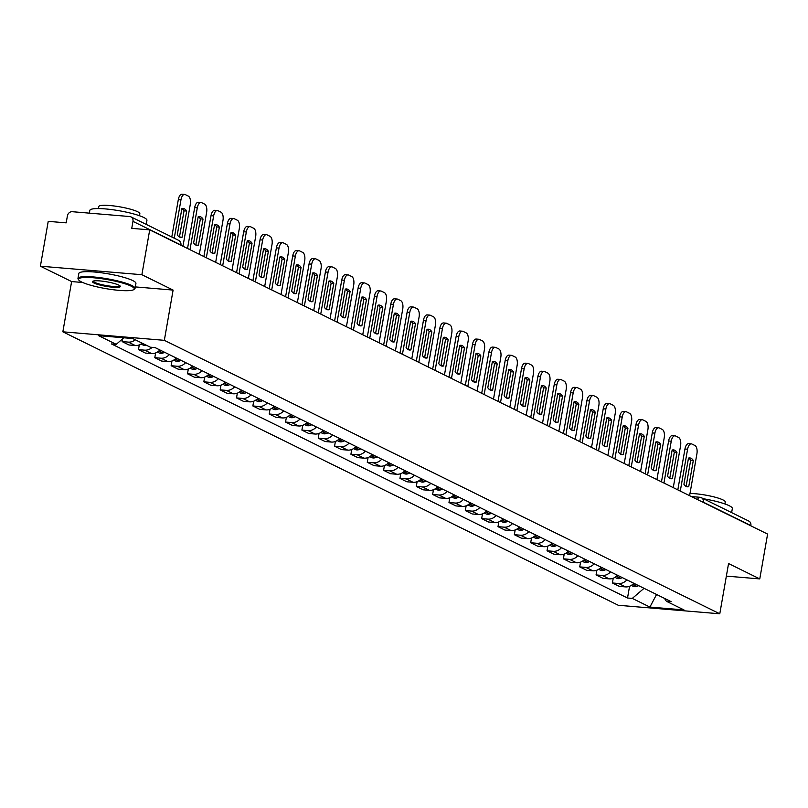 <?xml version="1.0" encoding="UTF-8"?>
<svg xmlns="http://www.w3.org/2000/svg" width="808" height="808" viewBox="0 0 808 808"><rect width="100%" height="100%" fill="white"/><g stroke="black" fill="none" stroke-linecap="round" stroke-linejoin="round"><path stroke-width="1.21" d="M141.885 274.71L40.4 266.196L71.619 281.568L62.852 331.815L618.292 605.273L719.787 613.797L164.337 340.33L173.104 290.082L141.885 274.71L149.712 229.866L767.6 534.078L759.773 578.912L728.553 563.55L719.787 613.797M40.4 266.196L48.227 221.352L66.185 222.857L67.407 215.877A4.636 4 -63.8 0 1 72.255 211.706L129.694 216.534A4.636 4 -63.8 0 1 130.957 216.877L178.417 240.239A4.636 4 116.2 0 1 180.426 244.743L132.966 221.382A4.636 4 -63.8 0 0 130.957 216.877M691.395 496.556L699.728 497.263A4.636 2.212 94.8 0 1 700.122 497.375A4.636 4 116.2 0 1 701.384 497.718L748.844 521.089A4.636 4 116.2 0 1 750.854 525.584L703.394 502.223A4.636 0.747 -170.1 0 0 701.687 501.627M726.362 576.114L759.773 578.912M132.966 221.382L131.754 228.361L149.712 229.866M135.269 339.774A10.666 9.211 116.2 0 1 128.31 342.107L122.119 341.592L129.028 344.996L135.219 345.511A10.666 9.211 -63.8 0 0 142.178 343.178M122.594 338.875L122.119 341.592M152.146 347.349A10.666 9.211 116.2 0 1 144.652 350.157L138.461 349.642L145.369 353.046L151.561 353.561A10.666 9.211 -63.8 0 0 159.853 349.935M139.289 344.895L138.461 349.642M169.286 354.571A10.666 9.211 116.2 0 1 160.994 358.207L154.803 357.681L161.721 361.085L167.912 361.61A10.666 9.211 -63.8 0 0 176.194 357.984M155.631 352.945L154.803 357.681M185.628 362.62A10.666 9.211 116.2 0 1 177.336 366.246L171.144 365.731L178.063 369.135L184.254 369.65A10.666 9.211 -63.8 0 0 192.536 366.024M171.973 360.984L171.144 365.731M201.97 370.67A10.666 9.211 116.2 0 1 193.678 374.296L187.486 373.781L194.405 377.185L200.596 377.7A10.666 9.211 -63.8 0 0 208.888 374.074M188.314 369.034L187.486 373.781M218.311 378.71A10.666 9.211 116.2 0 1 210.019 382.346L203.828 381.82L210.747 385.224L216.938 385.749A10.666 9.211 -63.8 0 0 225.23 382.113M204.656 377.084L203.828 381.82M234.653 386.759A10.666 9.211 116.2 0 1 226.361 390.385L220.17 389.87L227.088 393.274L233.28 393.789A10.666 9.211 -63.8 0 0 241.572 390.163M220.998 385.123L220.17 389.87M250.995 394.809A10.666 9.211 116.2 0 1 242.703 398.435L236.512 397.91L243.43 401.324L249.621 401.839A10.666 9.211 -63.8 0 0 257.914 398.213M237.34 393.173L236.512 397.91M267.337 402.849A10.666 9.211 116.2 0 1 259.055 406.485L252.864 405.959L259.772 409.363L265.963 409.888A10.666 9.211 -63.8 0 0 274.255 406.252M253.692 401.223L252.864 405.959M283.679 410.898A10.666 9.211 116.2 0 1 275.397 414.524L269.205 414.009L276.114 417.413L282.305 417.928A10.666 9.211 -63.8 0 0 290.597 414.302M270.034 409.262L269.205 414.009M300.031 418.948A10.666 9.211 116.2 0 1 291.739 422.574L285.547 422.049L292.456 425.452L298.647 425.978A10.666 9.211 -63.8 0 0 306.939 422.352M286.375 417.312L285.547 422.049M316.372 426.988A10.666 9.211 116.2 0 1 308.08 430.624L301.889 430.098L308.797 433.502L314.989 434.027A10.666 9.211 -63.8 0 0 323.281 430.391M302.717 425.351L301.889 430.098M332.714 435.037A10.666 9.211 116.2 0 1 324.422 438.663L318.231 438.148L325.149 441.552L331.341 442.067A10.666 9.211 -63.8 0 0 339.623 438.441M319.059 433.401L318.231 438.148M349.056 443.087A10.666 9.211 116.2 0 1 340.764 446.713L334.573 446.188L341.491 449.591L347.682 450.117A10.666 9.211 -63.8 0 0 355.964 446.491M335.401 441.451L334.573 446.188M365.398 451.127A10.666 9.211 116.2 0 1 357.106 454.752L350.914 454.237L357.833 457.641L364.024 458.156A10.666 9.211 -63.8 0 0 372.316 454.53M351.743 449.49L350.914 454.237M381.74 459.176A10.666 9.211 116.2 0 1 373.447 462.802L367.256 462.287L374.175 465.691L380.366 466.206A10.666 9.211 -63.8 0 0 388.658 462.58M368.084 457.54L367.256 462.287M398.081 467.226A10.666 9.211 116.2 0 1 389.789 470.852L383.598 470.327L390.517 473.73L396.708 474.256A10.666 9.211 -63.8 0 0 405 470.63M384.426 465.59L383.598 470.327M414.423 475.266A10.666 9.211 116.2 0 1 406.131 478.892L399.95 478.376L406.858 481.78L413.05 482.295A10.666 9.211 -63.8 0 0 421.342 478.669M400.768 473.629L399.95 478.376M430.765 483.315A10.666 9.211 116.2 0 1 422.483 486.941L416.292 486.426L423.2 489.83L429.391 490.345A10.666 9.211 -63.8 0 0 437.684 486.719M417.12 481.679L416.292 486.426M447.107 491.355A10.666 9.211 116.2 0 1 438.825 494.991L432.634 494.466L439.542 497.869L445.733 498.395A10.666 9.211 -63.8 0 0 454.025 494.769M433.462 489.729L432.634 494.466M463.459 499.405A10.666 9.211 116.2 0 1 455.167 503.031L448.975 502.515L455.884 505.919L462.075 506.434A10.666 9.211 -63.8 0 0 470.367 502.808M449.804 497.768L448.975 502.515M479.8 507.454A10.666 9.211 116.2 0 1 471.508 511.08L465.317 510.565L472.236 513.969L478.417 514.484A10.666 9.211 -63.8 0 0 486.709 510.858M466.145 505.818L465.317 510.565M496.142 515.494A10.666 9.211 116.2 0 1 487.85 519.13L481.659 518.605L488.577 522.008L494.769 522.534A10.666 9.211 -63.8 0 0 503.051 518.898M482.487 513.868L481.659 518.605M512.484 523.544A10.666 9.211 116.2 0 1 504.192 527.17L498.001 526.654L504.919 530.058L511.111 530.573A10.666 9.211 -63.8 0 0 519.393 526.947M498.829 521.907L498.001 526.654M528.826 531.593A10.666 9.211 116.2 0 1 520.534 535.219L514.342 534.694L521.261 538.108L527.452 538.623A10.666 9.211 -63.8 0 0 535.744 534.997M515.171 529.957L514.342 534.694M545.168 539.633A10.666 9.211 116.2 0 1 536.876 543.269L530.684 542.744L537.603 546.147L543.794 546.673A10.666 9.211 -63.8 0 0 552.086 543.037M531.513 538.007L530.684 542.744M561.51 547.683A10.666 9.211 116.2 0 1 553.217 551.308L547.026 550.793L553.945 554.197L560.136 554.712A10.666 9.211 -63.8 0 0 568.428 551.086M547.854 546.046L547.026 550.793M577.851 555.732A10.666 9.211 116.2 0 1 569.569 559.358L563.378 558.833L570.286 562.237L576.478 562.762A10.666 9.211 -63.8 0 0 584.77 559.136M564.206 554.096L563.378 558.833M594.193 563.772A10.666 9.211 116.2 0 1 585.911 567.408L579.72 566.883L586.628 570.286L592.82 570.812A10.666 9.211 -63.8 0 0 601.112 567.176M580.548 562.136L579.72 566.883M610.545 571.822A10.666 9.211 116.2 0 1 602.253 575.447L596.062 574.932L602.97 578.336L609.161 578.851A10.666 9.211 -63.8 0 0 617.453 575.225M596.89 570.185L596.062 574.932M626.887 579.871A10.666 9.211 116.2 0 1 618.595 583.497L612.403 582.972L619.312 586.376L625.503 586.901A10.666 9.211 -63.8 0 0 633.795 583.275M613.232 578.235L612.403 582.972M123.856 337.784L116.241 344.339L98.637 335.674L132.744 338.532L150.338 347.198L155.106 347.602L671.165 601.667L666.398 601.273L683.992 609.939L649.895 607.071L632.3 598.405L644.037 588.315M116.241 344.339L111.474 343.935L627.523 598.011L632.3 598.405M62.852 331.815L164.337 340.33M71.619 281.568L82.699 282.497M135.32 286.911L173.104 290.082M629.573 586.275L627.523 598.011M664.428 598.354L666.398 601.273M656.561 594.476L649.895 607.071M182.982 246.248L190.284 204.404A6.949 3.323 94.8 0 0 188.325 196.091L185.284 194.597A6.949 3.323 -85.2 0 0 184.678 194.425A6.949 3.323 -85.2 0 0 180.962 199.808L174.255 238.198M186.678 211.05A14.372 6.858 94.8 0 0 183.204 208.514A14.372 6.858 94.8 0 0 181.861 208.676L177.285 234.845A14.372 6.858 -85.2 0 0 180.76 237.38A14.372 6.858 -85.2 0 0 182.113 237.219L186.678 211.05L184.042 210.827L179.467 236.996L182.113 237.219M184.678 194.425L182.042 194.203A6.949 3.323 -85.2 0 0 178.316 199.586L171.791 236.986M184.042 210.827A14.372 6.858 94.8 0 0 181.861 208.676M141.026 344.016L142.763 344.875A5.848 5.06 -63.8 0 0 146.137 345.127M199.323 254.298L206.626 212.443A6.949 3.323 94.8 0 0 204.666 204.141L201.626 202.646A6.949 3.323 -85.2 0 0 201.03 202.475A6.949 3.323 -85.2 0 0 197.303 207.858L190.001 249.702M203.02 219.089A14.372 6.858 94.8 0 0 199.546 216.564A14.372 6.858 94.8 0 0 198.202 216.726L193.637 242.895A14.372 6.858 -85.2 0 0 197.102 245.43A14.372 6.858 -85.2 0 0 198.455 245.268L203.02 219.089L200.384 218.877L195.809 245.046L198.455 245.268M201.03 202.475L198.384 202.252A6.949 3.323 -85.2 0 0 194.667 207.636L187.537 248.49M200.384 218.877A14.372 6.858 94.8 0 0 198.202 216.716M158.348 351.369A5.848 5.06 -63.8 0 0 158.822 351.238L159.115 351.137A17.614 15.221 -63.8 0 0 160.883 350.44M157.368 352.066L159.105 352.914A5.848 5.06 -63.8 0 0 162.65 353.116L162.943 353.025A17.614 15.221 -63.8 0 0 164.711 352.328M215.665 262.337L222.968 220.493A6.949 3.323 94.8 0 0 221.008 212.181L217.968 210.686A6.949 3.323 -85.2 0 0 217.372 210.524A6.949 3.323 -85.2 0 0 213.645 215.898L206.343 257.752M219.362 227.139A14.372 6.858 94.8 0 0 215.887 224.604A14.372 6.858 94.8 0 0 214.544 224.765L209.979 250.934A14.372 6.858 -85.2 0 0 213.443 253.47A14.372 6.858 -85.2 0 0 214.797 253.308L219.362 227.139L216.726 226.917L212.161 253.086A14.372 6.858 -85.2 0 1 212.151 253.096L214.797 253.308M217.372 210.524L214.726 210.302A6.949 3.323 -85.2 0 0 211.009 215.686L203.879 256.54M216.726 226.917A14.372 6.858 94.8 0 0 214.544 224.765M174.69 359.419A5.848 5.06 -63.8 0 0 175.164 359.277L175.457 359.186A17.614 15.221 -63.8 0 0 177.235 358.489M173.71 360.105L175.447 360.964A5.848 5.06 -63.8 0 0 178.992 361.166L179.285 361.065A17.614 15.221 -63.8 0 0 181.053 360.368M232.007 270.387L239.309 228.543A6.949 3.323 94.8 0 0 237.35 220.231L234.31 218.736A6.949 3.323 -85.2 0 0 233.714 218.564A6.949 3.323 -85.2 0 0 229.987 223.947L222.685 265.792M235.704 235.189A14.372 6.858 94.8 0 0 232.229 232.654A14.372 6.858 94.8 0 0 230.886 232.815L226.321 258.984A14.372 6.858 -85.2 0 0 229.795 261.519A14.372 6.858 -85.2 0 0 231.138 261.358L235.704 235.189L233.068 234.966L228.502 261.136A14.372 6.858 -85.2 0 1 228.492 261.136L231.138 261.358M233.714 218.564L231.078 218.342A6.949 3.323 -85.2 0 0 227.351 223.725L220.22 264.58M233.068 234.966A14.372 6.858 94.8 0 0 230.896 232.815M191.031 367.458A5.848 5.06 -63.8 0 0 191.506 367.327L191.799 367.236A17.614 15.221 -63.8 0 0 193.577 366.539M190.052 368.155L191.799 369.014A5.848 5.06 -63.8 0 0 195.334 369.216L195.627 369.115A17.614 15.221 -63.8 0 0 197.394 368.418M248.349 278.437L255.651 236.582A6.949 3.323 94.8 0 0 253.692 228.28L250.652 226.785A6.949 3.323 -85.2 0 0 250.056 226.614A6.949 3.323 -85.2 0 0 246.329 231.997L239.027 273.841M252.046 243.228A14.372 6.858 94.8 0 0 248.581 240.703A14.372 6.858 94.8 0 0 247.228 240.865L242.663 267.034A14.372 6.858 -85.2 0 0 246.137 269.569A14.372 6.858 -85.2 0 0 247.48 269.407L252.046 243.228L249.409 243.006L244.844 269.185A14.372 6.858 -85.2 0 1 244.834 269.185L247.48 269.407M250.056 226.614L247.42 226.392A6.949 3.323 -85.2 0 0 243.693 231.775L236.562 272.629M249.409 243.006A14.372 6.858 94.8 0 0 247.238 240.855M207.373 375.508A5.848 5.06 -63.8 0 0 207.848 375.377L208.141 375.276A17.614 15.221 -63.8 0 0 209.918 374.579M206.393 376.195L208.141 377.053A5.848 5.06 -63.8 0 0 211.676 377.255L211.969 377.164A17.614 15.221 -63.8 0 0 213.736 376.467M264.691 286.476L271.993 244.632A6.949 3.323 94.8 0 0 270.034 236.32L266.994 234.825A6.949 3.323 -85.2 0 0 266.398 234.663A6.949 3.323 -85.2 0 0 262.671 240.037L255.368 281.891M268.387 251.278A14.372 6.858 94.8 0 0 264.923 248.743A14.372 6.858 94.8 0 0 263.57 248.904L259.004 275.074A14.372 6.858 -85.2 0 0 262.479 277.609A14.372 6.858 -85.2 0 0 263.822 277.447L268.387 251.278L265.751 251.056L261.186 277.225A14.372 6.858 -85.2 0 1 261.176 277.235L263.822 277.447M266.398 234.663L263.761 234.441A6.949 3.323 -85.2 0 0 260.035 239.814L252.904 280.679M265.751 251.056A14.372 6.858 94.8 0 0 263.58 248.904M81.638 282.002A28.28 4.575 -170.1 0 0 110.343 289.345A28.28 4.575 -170.1 0 0 133.754 289.618A28.28 4.575 -170.1 0 0 131.159 286.153A28.28 4.575 -170.1 0 0 97.99 278.225A28.28 4.575 -170.1 0 0 78.79 280.022A28.28 4.575 -170.1 0 0 81.638 282.002M78.79 280.022L78.235 279.245A28.977 4.686 9.9 0 1 77.972 278.427A28.977 4.686 9.9 0 1 100.172 277.689A28.977 4.686 9.9 0 1 131.886 285.537A28.977 4.686 9.9 0 1 135.057 288.385A28.977 4.686 9.9 0 1 134.542 289.072L133.754 289.618M94.021 283.042A14.14 2.283 9.9 0 1 92.728 281.315A14.14 2.283 9.9 0 1 104.434 281.447A14.14 2.283 9.9 0 1 118.786 285.123A14.14 2.283 9.9 0 1 120.2 286.113A14.14 2.283 9.9 0 1 110.605 287.002A14.14 2.283 9.9 0 1 94.021 283.042M93.284 281.073A13.443 2.171 -170.1 0 0 93.273 281.093A13.443 2.171 -170.1 0 0 94.748 282.416A13.443 2.171 -170.1 0 0 109.464 286.052A13.443 2.171 -170.1 0 0 119.756 285.719A13.443 2.171 -170.1 0 0 119.766 285.689M89.365 213.15L89.85 210.373A28.977 4.686 9.9 0 1 112.049 209.646A28.977 4.686 9.9 0 1 143.763 217.483A28.977 4.686 9.9 0 1 146.935 220.332L146.228 224.392M98.404 208.565L98.748 206.585A20.857 3.373 9.9 0 1 114.726 206.06A20.857 3.373 9.9 0 1 137.562 211.706A20.857 3.373 9.9 0 1 139.845 213.756L139.501 215.736M77.972 278.427L78.841 273.468A28.977 4.686 9.9 0 1 101.04 272.73A28.977 4.686 9.9 0 1 132.754 280.578A28.977 4.686 9.9 0 1 135.926 283.426L135.057 288.385M703.526 498.768A28.977 4.686 9.9 0 1 729.18 505.697A28.977 4.686 9.9 0 1 732.341 508.555L731.634 512.615M689.992 493.496A20.857 3.373 9.9 0 1 722.978 499.92A20.857 3.373 9.9 0 1 725.261 501.98L724.907 503.96M223.715 383.548A5.848 5.06 -63.8 0 0 224.19 383.416L224.483 383.325A17.614 15.221 -63.8 0 0 226.26 382.628M222.745 384.244L224.483 385.103A5.848 5.06 -63.8 0 0 228.018 385.305L228.311 385.204A17.614 15.221 -63.8 0 0 230.078 384.507M281.033 294.526L288.345 252.682A6.949 3.323 94.8 0 0 286.375 244.369L283.335 242.875A6.949 3.323 -85.2 0 0 282.739 242.703A6.949 3.323 -85.2 0 0 279.012 248.086L271.71 289.931M284.729 259.328A14.372 6.858 94.8 0 0 281.265 256.793A14.372 6.858 94.8 0 0 279.911 256.954L275.346 283.123A14.372 6.858 -85.2 0 0 278.821 285.658A14.372 6.858 -85.2 0 0 280.164 285.497L284.729 259.328L282.093 259.105L277.528 285.274A14.372 6.858 -85.2 0 1 277.518 285.274M282.739 242.703L280.103 242.481A6.949 3.323 -85.2 0 0 276.376 247.864L269.246 288.719M282.093 259.105A14.372 6.858 94.8 0 0 279.921 256.954M277.528 285.274L280.164 285.497M240.067 391.597A5.848 5.06 -63.8 0 0 240.542 391.466L240.824 391.375A17.614 15.221 -63.8 0 0 242.602 390.668M239.087 392.294L240.824 393.153A5.848 5.06 -63.8 0 0 244.359 393.344L244.652 393.254A17.614 15.221 -63.8 0 0 246.43 392.557M297.374 302.576L304.687 260.721A6.949 3.323 94.8 0 0 302.717 252.419L299.677 250.924A6.949 3.323 -85.2 0 0 299.081 250.753A6.949 3.323 -85.2 0 0 295.354 256.136L288.052 297.98M301.081 267.367A14.372 6.858 94.8 0 0 297.607 264.842A14.372 6.858 94.8 0 0 296.253 264.994L291.688 291.173A14.372 6.858 -85.2 0 0 295.162 293.708A14.372 6.858 -85.2 0 0 296.506 293.546L301.081 267.367L298.435 267.145L293.87 293.324L296.506 293.546M299.081 250.753L296.445 250.531A6.949 3.323 -85.2 0 0 292.718 255.914L285.588 296.768M298.435 267.145A14.372 6.858 94.8 0 0 296.263 264.994M256.409 399.647A5.848 5.06 -63.8 0 0 256.883 399.516L257.176 399.415A17.614 15.221 -63.8 0 0 258.944 398.718M255.429 400.334L257.166 401.192A5.848 5.06 -63.8 0 0 260.701 401.394L260.994 401.303A17.614 15.221 -63.8 0 0 262.772 400.596M313.726 310.615L321.029 268.771A6.949 3.323 94.8 0 0 319.059 260.459L316.029 258.964A6.949 3.323 -85.2 0 0 315.423 258.792A6.949 3.323 -85.2 0 0 311.706 264.176L304.394 306.03M317.423 275.417A14.372 6.858 94.8 0 0 313.948 272.882A14.372 6.858 94.8 0 0 312.605 273.043L308.03 299.212A14.372 6.858 -85.2 0 0 311.504 301.748A14.372 6.858 -85.2 0 0 312.848 301.586L317.423 275.417L314.777 275.195L310.211 301.364A14.372 6.858 -85.2 0 1 310.211 301.374L312.848 301.586M315.423 258.792L312.787 258.58A6.949 3.323 -85.2 0 0 309.06 263.953L301.929 304.808M314.777 275.195A14.372 6.858 94.8 0 0 312.605 273.043M272.75 407.686A5.848 5.06 -63.8 0 0 273.225 407.555L273.518 407.464A17.614 15.221 -63.8 0 0 275.286 406.767M271.771 408.383L273.508 409.242A5.848 5.06 -63.8 0 0 277.043 409.444L277.336 409.343A17.614 15.221 -63.8 0 0 279.114 408.646M330.068 318.665L337.37 276.811A6.949 3.323 94.8 0 0 335.401 268.509L332.371 267.014A6.949 3.323 -85.2 0 0 331.765 266.842A6.949 3.323 -85.2 0 0 328.048 272.225L320.746 314.07M333.765 283.467A14.372 6.858 94.8 0 0 330.29 280.931A14.372 6.858 94.8 0 0 328.947 281.093L324.372 307.262A14.372 6.858 -85.2 0 0 327.846 309.797A14.372 6.858 -85.2 0 0 329.199 309.636L333.765 283.467L331.129 283.244L326.553 309.413L329.199 309.636M331.765 266.842L329.129 266.62A6.949 3.323 -85.2 0 0 325.402 272.003L318.271 312.858M331.129 283.244A14.372 6.858 94.8 0 0 328.947 281.093M289.092 415.736A5.848 5.06 -63.8 0 0 289.567 415.605L289.86 415.514A17.614 15.221 -63.8 0 0 291.627 414.807M288.113 416.433L289.85 417.281A5.848 5.06 -63.8 0 0 293.385 417.484L293.678 417.393A17.614 15.221 -63.8 0 0 295.455 416.696M346.41 326.705L353.712 284.86A6.949 3.323 94.8 0 0 351.753 276.558L348.713 275.063A6.949 3.323 -85.2 0 0 348.117 274.892A6.949 3.323 -85.2 0 0 344.39 280.275L337.087 322.119M350.106 291.506A14.372 6.858 94.8 0 0 346.632 288.981A14.372 6.858 94.8 0 0 345.289 289.133L340.724 315.312A14.372 6.858 -85.2 0 0 344.188 317.837A14.372 6.858 -85.2 0 0 345.541 317.685L350.106 291.506L347.47 291.284L342.895 317.463L345.541 317.685M348.117 274.892L345.471 274.669A6.949 3.323 -85.2 0 0 341.754 280.053L334.623 320.907M347.47 291.284A14.372 6.858 94.8 0 0 345.289 289.133M305.434 423.786A5.848 5.06 -63.8 0 0 305.909 423.655L306.202 423.554A17.614 15.221 -63.8 0 0 307.969 422.857M304.454 424.473L306.192 425.331A5.848 5.06 -63.8 0 0 309.737 425.533L310.03 425.442A17.614 15.221 -63.8 0 0 311.797 424.735M362.752 334.754L370.054 292.91A6.949 3.323 94.8 0 0 368.094 284.598L365.054 283.103A6.949 3.323 -85.2 0 0 364.459 282.931A6.949 3.323 -85.2 0 0 360.732 288.315L353.429 330.169M366.448 299.556A14.372 6.858 94.8 0 0 362.974 297.021A14.372 6.858 94.8 0 0 361.631 297.182L357.065 323.351A14.372 6.858 -85.2 0 0 360.53 325.887A14.372 6.858 -85.2 0 0 361.883 325.725L366.448 299.556L363.812 299.334L359.237 325.503L361.883 325.725M364.459 282.931L361.812 282.719A6.949 3.323 -85.2 0 0 358.096 288.092L350.965 328.947M363.812 299.334A14.372 6.858 94.8 0 0 361.631 297.182M321.776 431.826A5.848 5.06 -63.8 0 0 322.251 431.694L322.544 431.603A17.614 15.221 -63.8 0 0 324.311 430.906M320.796 432.522L322.533 433.381A5.848 5.06 -63.8 0 0 326.079 433.583L326.371 433.482A17.614 15.221 -63.8 0 0 328.139 432.785M379.093 342.804L386.396 300.95A6.949 3.323 94.8 0 0 384.436 292.647L381.396 291.153A6.949 3.323 -85.2 0 0 380.8 290.981A6.949 3.323 -85.2 0 0 377.073 296.364L369.771 338.209M382.79 307.606A14.372 6.858 94.8 0 0 379.316 305.071A14.372 6.858 94.8 0 0 377.972 305.232L373.407 331.401A14.372 6.858 -85.2 0 0 376.871 333.936A14.372 6.858 -85.2 0 0 378.225 333.775L382.79 307.606L380.154 307.383L375.589 333.553A14.372 6.858 -85.2 0 1 375.579 333.553L378.225 333.775M380.8 290.981L378.154 290.759A6.949 3.323 -85.2 0 0 374.437 296.142L367.307 336.997M380.154 307.383A14.372 6.858 94.8 0 0 377.972 305.232M338.118 439.875A5.848 5.06 -63.8 0 0 338.592 439.744L338.885 439.643A17.614 15.221 -63.8 0 0 340.663 438.946M337.138 440.572L338.885 441.421A5.848 5.06 -63.8 0 0 342.42 441.623L342.713 441.532A17.614 15.221 -63.8 0 0 344.481 440.835M395.435 350.844L402.738 308.999A6.949 3.323 94.8 0 0 400.778 300.697L397.738 299.192A6.949 3.323 -85.2 0 0 397.142 299.031A6.949 3.323 -85.2 0 0 393.415 304.414L386.113 346.258M399.132 315.645A14.372 6.858 94.8 0 0 395.657 313.11A14.372 6.858 94.8 0 0 394.314 313.272L389.749 339.451A14.372 6.858 -85.2 0 0 393.223 341.976A14.372 6.858 -85.2 0 0 394.567 341.824L399.132 315.645L396.496 315.423L391.93 341.602A14.372 6.858 -85.2 0 1 391.92 341.602L394.567 341.824M397.142 299.031L394.506 298.809A6.949 3.323 -85.2 0 0 390.779 304.192L383.649 345.046M396.496 315.423A14.372 6.858 94.8 0 0 394.324 313.272M354.459 447.925A5.848 5.06 -63.8 0 0 354.934 447.794L355.227 447.693A17.614 15.221 -63.8 0 0 357.005 446.996M353.48 448.612L355.227 449.47A5.848 5.06 -63.8 0 0 358.762 449.672L359.055 449.581A17.614 15.221 -63.8 0 0 360.822 448.874M411.777 358.893L419.079 317.049A6.949 3.323 94.8 0 0 417.12 308.737L414.08 307.242A6.949 3.323 -85.2 0 0 413.484 307.07A6.949 3.323 -85.2 0 0 409.757 312.454L402.455 354.308M415.474 323.695A14.372 6.858 94.8 0 0 412.009 321.16A14.372 6.858 94.8 0 0 410.656 321.321L406.091 347.49A14.372 6.858 -85.2 0 0 409.565 350.026A14.372 6.858 -85.2 0 0 410.908 349.864L415.474 323.695L412.837 323.473L408.272 349.642A14.372 6.858 -85.2 0 1 408.262 349.642M413.484 307.07L410.848 306.848A6.949 3.323 -85.2 0 0 407.121 312.231L399.99 353.086M412.837 323.473A14.372 6.858 94.8 0 0 410.666 321.321M408.272 349.642L410.908 349.864M370.801 455.964A5.848 5.06 -63.8 0 0 371.276 455.833L371.569 455.742A17.614 15.221 -63.8 0 0 373.346 455.045M369.822 456.661L371.569 457.52A5.848 5.06 -63.8 0 0 375.104 457.722L375.397 457.621A17.614 15.221 -63.8 0 0 377.164 456.924M428.119 366.943L435.421 325.089A6.949 3.323 94.8 0 0 433.462 316.786L430.422 315.292A6.949 3.323 -85.2 0 0 429.826 315.12A6.949 3.323 -85.2 0 0 426.099 320.503L418.796 362.348M431.815 331.745A14.372 6.858 94.8 0 0 428.351 329.209A14.372 6.858 94.8 0 0 426.998 329.371L422.433 355.54A14.372 6.858 -85.2 0 0 425.907 358.075A14.372 6.858 -85.2 0 0 427.25 357.914L431.815 331.745L429.179 331.522L424.614 357.691A14.372 6.858 -85.2 0 1 424.604 357.691L427.25 357.914M429.826 315.12L427.19 314.898A6.949 3.323 -85.2 0 0 423.463 320.281L416.332 361.136M429.179 331.522A14.372 6.858 94.8 0 0 427.008 329.361M387.143 464.014A5.848 5.06 -63.8 0 0 387.628 463.883L387.911 463.782A17.614 15.221 -63.8 0 0 389.688 463.085M386.174 464.711L387.911 465.56A5.848 5.06 -63.8 0 0 391.446 465.761L391.739 465.671A17.614 15.221 -63.8 0 0 393.516 464.974M444.461 374.983L451.773 333.138A6.949 3.323 94.8 0 0 449.804 324.836L446.763 323.331A6.949 3.323 -85.2 0 0 446.168 323.17A6.949 3.323 -85.2 0 0 442.441 328.553L435.138 370.397M448.167 339.784A14.372 6.858 94.8 0 0 444.693 337.249A14.372 6.858 94.8 0 0 443.339 337.411L438.774 363.59A14.372 6.858 -85.2 0 0 442.249 366.115A14.372 6.858 -85.2 0 0 443.592 365.953L448.167 339.784L445.521 339.562L440.956 365.741A14.372 6.858 -85.2 0 1 440.946 365.741L443.592 365.953M446.168 323.17L443.531 322.947A6.949 3.323 -85.2 0 0 439.805 328.331L432.674 369.185M445.521 339.562A14.372 6.858 94.8 0 0 443.35 337.411M403.495 472.064A5.848 5.06 -63.8 0 0 403.97 471.933L404.263 471.832A17.614 15.221 -63.8 0 0 406.03 471.135M402.515 472.751L404.252 473.609A5.848 5.06 -63.8 0 0 407.788 473.811L408.08 473.71A17.614 15.221 -63.8 0 0 409.858 473.013M460.812 383.032L468.115 341.188A6.949 3.323 94.8 0 0 466.145 332.876L463.105 331.381A6.949 3.323 -85.2 0 0 462.509 331.209A6.949 3.323 -85.2 0 0 458.793 336.593L451.48 378.437M464.509 347.834A14.372 6.858 94.8 0 0 461.035 345.299A14.372 6.858 94.8 0 0 459.681 345.46L455.116 371.63A14.372 6.858 -85.2 0 0 458.591 374.165A14.372 6.858 -85.2 0 0 459.934 374.003L464.509 347.834L461.863 347.612L457.298 373.781L459.934 374.003M462.509 331.209L459.873 330.987A6.949 3.323 -85.2 0 0 456.146 336.37L449.016 377.225M461.863 347.612A14.372 6.858 94.8 0 0 459.691 345.46M419.837 480.104A5.848 5.06 -63.8 0 0 420.311 479.972L420.604 479.881A17.614 15.221 -63.8 0 0 422.372 479.184M418.857 480.8L420.594 481.659A5.848 5.06 -63.8 0 0 424.129 481.861L424.422 481.76A17.614 15.221 -63.8 0 0 426.2 481.063M477.154 391.082L484.457 349.228A6.949 3.323 94.8 0 0 482.487 340.925L479.457 339.431A6.949 3.323 -85.2 0 0 478.851 339.259A6.949 3.323 -85.2 0 0 475.134 344.642L467.822 386.487M480.851 355.874A14.372 6.858 94.8 0 0 477.376 353.349A14.372 6.858 94.8 0 0 476.033 353.51L471.458 379.679A14.372 6.858 -85.2 0 0 474.932 382.214A14.372 6.858 -85.2 0 0 476.276 382.053L480.851 355.874L478.205 355.661L473.639 381.831L476.276 382.053M478.851 339.259L476.215 339.037A6.949 3.323 -85.2 0 0 472.488 344.42L465.358 385.275M478.205 355.661A14.372 6.858 94.8 0 0 476.033 353.5M436.179 488.153A5.848 5.06 -63.8 0 0 436.653 488.022L436.946 487.921A17.614 15.221 -63.8 0 0 438.714 487.224M435.199 488.85L436.936 489.699A5.848 5.06 -63.8 0 0 440.471 489.901L440.764 489.81A17.614 15.221 -63.8 0 0 442.542 489.113M493.496 399.122L500.798 357.277A6.949 3.323 94.8 0 0 498.829 348.965L495.799 347.47A6.949 3.323 -85.2 0 0 495.193 347.309A6.949 3.323 -85.2 0 0 491.476 352.682L484.174 394.536M497.193 363.923A14.372 6.858 94.8 0 0 493.718 361.388A14.372 6.858 94.8 0 0 492.375 361.55L487.8 387.729A14.372 6.858 -85.2 0 0 491.274 390.254A14.372 6.858 -85.2 0 0 492.627 390.092L497.193 363.923L494.557 363.701L489.981 389.87A14.372 6.858 -85.2 0 1 489.981 389.88L492.627 390.092M495.193 347.309L492.557 347.087A6.949 3.323 -85.2 0 0 488.83 352.47L481.699 393.324M494.557 363.701A14.372 6.858 94.8 0 0 492.375 361.55M452.52 496.203A5.848 5.06 -63.8 0 0 452.995 496.061L453.288 495.971A17.614 15.221 -63.8 0 0 455.055 495.274M451.541 496.89L453.278 497.748A5.848 5.06 -63.8 0 0 456.823 497.95L457.106 497.849A17.614 15.221 -63.8 0 0 458.883 497.152M509.838 407.171L517.14 365.327A6.949 3.323 94.8 0 0 515.181 357.015L512.141 355.52A6.949 3.323 -85.2 0 0 511.545 355.348A6.949 3.323 -85.2 0 0 507.818 360.732L500.516 402.576M513.534 371.973A14.372 6.858 94.8 0 0 510.06 369.438A14.372 6.858 94.8 0 0 508.717 369.599L504.152 395.769A14.372 6.858 -85.2 0 0 507.616 398.304A14.372 6.858 -85.2 0 0 508.969 398.142L513.534 371.973L510.898 371.751L506.323 397.92L508.969 398.142M511.545 355.348L508.899 355.126A6.949 3.323 -85.2 0 0 505.182 360.509L498.051 401.364M510.898 371.751A14.372 6.858 94.8 0 0 508.717 369.599M468.862 504.243A5.848 5.06 -63.8 0 0 469.337 504.111L469.63 504.02A17.614 15.221 -63.8 0 0 471.397 503.323M467.882 504.939L469.62 505.798A5.848 5.06 -63.8 0 0 473.165 506L473.458 505.899A17.614 15.221 -63.8 0 0 475.225 505.202M526.18 415.221L533.482 373.367A6.949 3.323 94.8 0 0 531.523 365.065L528.482 363.57A6.949 3.323 -85.2 0 0 527.887 363.398A6.949 3.323 -85.2 0 0 524.16 368.781L516.857 410.626M529.876 380.012A14.372 6.858 94.8 0 0 526.402 377.488A14.372 6.858 94.8 0 0 525.059 377.649L520.493 403.818A14.372 6.858 -85.2 0 0 523.958 406.353A14.372 6.858 -85.2 0 0 525.311 406.192L529.876 380.012L527.24 379.8L522.675 405.969A14.372 6.858 -85.2 0 1 522.665 405.969L525.311 406.192M527.887 363.398L525.24 363.176A6.949 3.323 -85.2 0 0 521.524 368.559L514.393 409.414M527.24 379.8A14.372 6.858 94.8 0 0 525.059 377.639M485.204 512.292A5.848 5.06 -63.8 0 0 485.679 512.161L485.972 512.06A17.614 15.221 -63.8 0 0 487.749 511.363M484.224 512.979L485.962 513.837A5.848 5.06 -63.8 0 0 489.507 514.039L489.799 513.949A17.614 15.221 -63.8 0 0 491.567 513.252M542.521 423.261L549.824 381.416A6.949 3.323 94.8 0 0 547.864 373.104L544.824 371.609A6.949 3.323 -85.2 0 0 544.228 371.448A6.949 3.323 -85.2 0 0 540.501 376.821L533.199 418.675M546.218 388.062A14.372 6.858 94.8 0 0 542.744 385.527A14.372 6.858 94.8 0 0 541.4 385.689L536.835 411.858A14.372 6.858 -85.2 0 0 540.31 414.393A14.372 6.858 -85.2 0 0 541.653 414.231L546.218 388.062L543.582 387.84L539.017 414.009A14.372 6.858 -85.2 0 1 539.007 414.019M544.228 371.448L541.592 371.226A6.949 3.323 -85.2 0 0 537.865 376.599L530.735 417.463M543.582 387.84A14.372 6.858 94.8 0 0 541.41 385.689M539.017 414.009L541.653 414.231M501.546 520.332A5.848 5.06 -63.8 0 0 502.021 520.2L502.313 520.11A17.614 15.221 -63.8 0 0 504.091 519.413M500.566 521.029L502.313 521.887A5.848 5.06 -63.8 0 0 505.848 522.089L506.141 521.988A17.614 15.221 -63.8 0 0 507.909 521.291M558.863 431.31L566.166 389.466A6.949 3.323 94.8 0 0 564.206 381.154L561.166 379.659A6.949 3.323 -85.2 0 0 560.57 379.487A6.949 3.323 -85.2 0 0 556.843 384.871L549.541 426.715M562.56 396.112A14.372 6.858 94.8 0 0 559.085 393.577A14.372 6.858 94.8 0 0 557.742 393.738L553.177 419.908A14.372 6.858 -85.2 0 0 556.651 422.443A14.372 6.858 -85.2 0 0 557.995 422.281L562.56 396.112L559.924 395.89L555.359 422.059A14.372 6.858 -85.2 0 1 555.349 422.059L557.995 422.281M560.57 379.487L557.934 379.265A6.949 3.323 -85.2 0 0 554.207 384.648L547.077 425.503M559.924 395.89A14.372 6.858 94.8 0 0 557.752 393.738M517.888 528.381A5.848 5.06 -63.8 0 0 518.362 528.25L518.655 528.159A17.614 15.221 -63.8 0 0 520.433 527.452M516.908 529.078L518.655 529.937A5.848 5.06 -63.8 0 0 522.19 530.129L522.483 530.038A17.614 15.221 -63.8 0 0 524.251 529.341M575.205 439.36L582.507 397.506A6.949 3.323 94.8 0 0 580.548 389.204L577.508 387.709A6.949 3.323 -85.2 0 0 576.912 387.537A6.949 3.323 -85.2 0 0 573.185 392.92L565.883 434.765M578.902 404.151A14.372 6.858 94.8 0 0 575.437 401.626A14.372 6.858 94.8 0 0 574.084 401.778L569.519 427.957A14.372 6.858 -85.2 0 0 572.993 430.492A14.372 6.858 -85.2 0 0 574.337 430.331L578.902 404.151L576.266 403.929L571.7 430.109A14.372 6.858 -85.2 0 1 571.69 430.109L574.337 430.331M576.912 387.537L574.276 387.315A6.949 3.323 -85.2 0 0 570.549 392.698L563.418 433.553M576.266 403.929A14.372 6.858 94.8 0 0 574.094 401.778M534.229 536.431A5.848 5.06 -63.8 0 0 534.704 536.3L534.997 536.199A17.614 15.221 -63.8 0 0 536.775 535.502M533.25 537.118L534.997 537.976A5.848 5.06 -63.8 0 0 538.532 538.178L538.825 538.088A17.614 15.221 -63.8 0 0 540.592 537.381M591.547 447.4L598.849 405.555A6.949 3.323 94.8 0 0 596.89 397.243L593.85 395.748A6.949 3.323 -85.2 0 0 593.254 395.577A6.949 3.323 -85.2 0 0 589.527 400.96L582.225 442.814M595.244 412.201A14.372 6.858 94.8 0 0 591.779 409.666A14.372 6.858 94.8 0 0 590.426 409.828L585.861 435.997A14.372 6.858 -85.2 0 0 589.335 438.532A14.372 6.858 -85.2 0 0 590.678 438.37L595.244 412.201L592.607 411.979L588.042 438.148A14.372 6.858 -85.2 0 1 588.032 438.158L590.678 438.37M593.254 395.577L590.618 395.364A6.949 3.323 -85.2 0 0 586.891 400.738L579.76 441.592M592.607 411.979A14.372 6.858 94.8 0 0 590.436 409.828M550.581 544.471A5.848 5.06 -63.8 0 0 551.056 544.34L551.339 544.249A17.614 15.221 -63.8 0 0 553.116 543.552M549.602 545.168L551.339 546.026A5.848 5.06 -63.8 0 0 554.874 546.228L555.167 546.127A17.614 15.221 -63.8 0 0 556.944 545.43M607.889 455.449L615.201 413.595A6.949 3.323 94.8 0 0 613.232 405.293L610.192 403.798A6.949 3.323 -85.2 0 0 609.596 403.626A6.949 3.323 -85.2 0 0 605.869 409.01L598.566 450.854M611.595 420.251A14.372 6.858 94.8 0 0 608.121 417.716A14.372 6.858 94.8 0 0 606.768 417.877L602.202 444.046A14.372 6.858 -85.2 0 0 605.677 446.582A14.372 6.858 -85.2 0 0 607.02 446.42L611.595 420.251L608.949 420.029L604.384 446.198L607.02 446.42M609.596 403.626L606.96 403.404A6.949 3.323 -85.2 0 0 603.233 408.787L596.102 449.642M608.949 420.029A14.372 6.858 94.8 0 0 606.778 417.877M566.923 552.52A5.848 5.06 -63.8 0 0 567.398 552.389L567.691 552.298A17.614 15.221 -63.8 0 0 569.458 551.591M565.943 553.217L567.681 554.076A5.848 5.06 -63.8 0 0 571.216 554.268L571.509 554.177A17.614 15.221 -63.8 0 0 573.286 553.48M624.241 463.489L631.543 421.645A6.949 3.323 94.8 0 0 629.573 413.343L626.543 411.848A6.949 3.323 -85.2 0 0 625.937 411.676A6.949 3.323 -85.2 0 0 622.221 417.059L614.908 458.904M627.937 428.291A14.372 6.858 94.8 0 0 624.463 425.766A14.372 6.858 94.8 0 0 623.12 425.917L618.544 452.096A14.372 6.858 -85.2 0 0 622.019 454.621A14.372 6.858 -85.2 0 0 623.362 454.47L627.937 428.291L625.291 428.068L620.726 454.248L623.362 454.47M625.937 411.676L623.301 411.454A6.949 3.323 -85.2 0 0 619.574 416.837L612.444 457.692M625.291 428.068A14.372 6.858 94.8 0 0 623.12 425.917M583.265 560.57A5.848 5.06 -63.8 0 0 583.74 560.439L584.033 560.338A17.614 15.221 -63.8 0 0 585.8 559.641M582.285 561.257L584.022 562.115A5.848 5.06 -63.8 0 0 587.557 562.317L587.85 562.227A17.614 15.221 -63.8 0 0 589.628 561.52M640.582 471.539L647.885 429.694A6.949 3.323 94.8 0 0 645.915 421.382L642.885 419.887A6.949 3.323 -85.2 0 0 642.279 419.716A6.949 3.323 -85.2 0 0 638.562 425.099L631.26 466.953M644.279 436.34A14.372 6.858 94.8 0 0 640.805 433.805A14.372 6.858 94.8 0 0 639.461 433.967L634.886 460.136A14.372 6.858 -85.2 0 0 638.36 462.671A14.372 6.858 -85.2 0 0 639.714 462.509L644.279 436.34L641.633 436.118L637.068 462.287L639.714 462.509M642.279 419.716L639.643 419.504A6.949 3.323 -85.2 0 0 635.916 424.877L628.786 465.731M641.633 436.118A14.372 6.858 94.8 0 0 639.461 433.967M599.607 568.61A5.848 5.06 -63.8 0 0 600.081 568.479L600.374 568.388A17.614 15.221 -63.8 0 0 602.142 567.691M598.627 569.307L600.364 570.165A5.848 5.06 -63.8 0 0 603.899 570.367L604.192 570.266A17.614 15.221 -63.8 0 0 605.97 569.569M656.924 479.588L664.226 437.734A6.949 3.323 94.8 0 0 662.267 429.432L659.227 427.937A6.949 3.323 -85.2 0 0 658.621 427.765A6.949 3.323 -85.2 0 0 654.904 433.149L647.602 474.993M660.621 444.39A14.372 6.858 94.8 0 0 657.146 441.855A14.372 6.858 94.8 0 0 655.803 442.016L651.228 468.185A14.372 6.858 -85.2 0 0 654.702 470.721A14.372 6.858 -85.2 0 0 656.056 470.559L660.621 444.39L657.985 444.168L653.409 470.337L656.056 470.559M658.621 427.765L655.985 427.543A6.949 3.323 -85.2 0 0 652.258 432.926L645.138 473.781M657.985 444.168A14.372 6.858 94.8 0 0 655.803 442.016M615.949 576.66A5.848 5.06 -63.8 0 0 616.423 576.528L616.716 576.427A17.614 15.221 -63.8 0 0 618.484 575.73M614.969 577.356L616.706 578.205A5.848 5.06 -63.8 0 0 620.251 578.407L620.534 578.316A17.614 15.221 -63.8 0 0 622.312 577.619M673.266 487.628L680.568 445.784A6.949 3.323 94.8 0 0 678.609 437.481L675.569 435.977A6.949 3.323 -85.2 0 0 674.973 435.815A6.949 3.323 -85.2 0 0 671.246 441.198L663.944 483.043M676.963 452.43A14.372 6.858 94.8 0 0 673.488 449.894A14.372 6.858 94.8 0 0 672.145 450.056L667.58 476.235A14.372 6.858 -85.2 0 0 671.044 478.76A14.372 6.858 -85.2 0 0 672.397 478.609L676.963 452.43L674.327 452.207L669.751 478.386L672.397 478.609M674.973 435.815L672.327 435.593A6.949 3.323 -85.2 0 0 668.61 440.976L661.479 481.831M674.327 452.207A14.372 6.858 94.8 0 0 672.145 450.056M632.29 584.709A5.848 5.06 -63.8 0 0 632.765 584.578L633.058 584.477A17.614 15.221 -63.8 0 0 634.825 583.78M631.311 585.396L633.048 586.255A5.848 5.06 -63.8 0 0 636.593 586.457L636.886 586.366A17.614 15.221 -63.8 0 0 638.653 585.659M689.608 495.678L696.91 453.833A6.949 3.323 94.8 0 0 694.951 445.521L691.911 444.026A6.949 3.323 -85.2 0 0 691.315 443.855A6.949 3.323 -85.2 0 0 687.588 449.238L680.285 491.092M693.304 460.479A14.372 6.858 94.8 0 0 689.83 457.944A14.372 6.858 94.8 0 0 688.487 458.106L683.922 484.275A14.372 6.858 -85.2 0 0 687.386 486.81A14.372 6.858 -85.2 0 0 688.739 486.648L693.304 460.479L690.668 460.257L686.103 486.426A14.372 6.858 -85.2 0 1 686.093 486.426L688.739 486.648M691.315 443.855L688.668 443.632A6.949 3.323 -85.2 0 0 684.952 449.016L677.821 489.87M690.668 460.257A14.372 6.858 94.8 0 0 688.487 458.106M609.161 578.851L602.253 575.447M592.82 570.812L585.911 567.408M576.478 562.762L569.569 559.358M560.136 554.712L553.217 551.308M543.794 546.673L536.876 543.269M527.452 538.623L520.534 535.219M511.111 530.573L504.192 527.17M494.769 522.534L487.85 519.13M478.417 514.484L471.508 511.08M462.075 506.434L455.167 503.031M445.733 498.395L438.825 494.991M429.391 490.345L422.483 486.941M413.05 482.295L406.131 478.892M396.708 474.256L389.789 470.852M380.366 466.206L373.447 462.802M364.024 458.156L357.106 454.752M347.682 450.117L340.764 446.713M331.341 442.067L324.422 438.663M314.989 434.027L308.08 430.624M298.647 425.978L291.739 422.574M282.305 417.928L275.397 414.524M265.963 409.888L259.055 406.485M249.621 401.839L242.703 398.435M233.28 393.789L226.361 390.385M216.938 385.749L210.019 382.346M200.596 377.7L193.678 374.296M184.254 369.65L177.336 366.246M167.912 361.61L160.994 358.207M151.561 353.561L144.652 350.157M135.219 345.511L128.31 342.107M625.503 586.901L618.595 583.497M180.931 245.238L180.931 245.198A4.636 0.747 -170.1 0 0 180.426 244.743L180.386 244.976M703.354 502.445L703.394 502.223A4.636 4 116.2 0 0 701.384 497.718A4.636 4.636 0 0 0 699.728 497.263A4.636 2.212 94.8 0 0 697.557 499.596M178.316 199.586L180.962 199.808M194.667 207.636L197.303 207.858M162.65 353.116L158.822 351.238M162.943 353.025L159.115 351.137M211.009 215.686L213.645 215.898M178.992 361.166L175.164 359.277M179.285 361.065L175.457 359.186M227.351 223.725L229.987 223.947M195.334 369.216L191.506 367.327M195.627 369.115L191.799 367.236M243.693 231.775L246.329 231.997M211.676 377.255L207.848 375.377M211.969 377.164L208.141 375.276M260.035 239.814L262.671 240.037M228.018 385.305L224.19 383.416M228.311 385.204L224.483 383.325M276.376 247.864L279.012 248.086M244.359 393.344L240.542 391.466M244.652 393.254L240.824 391.375M292.718 255.914L295.354 256.136M260.701 401.394L256.883 399.516M260.994 401.303L257.176 399.415M309.06 263.953L311.706 264.176M277.043 409.444L273.225 407.555M277.336 409.343L273.518 407.464M325.402 272.003L328.048 272.225M293.385 417.484L289.567 415.605M293.678 417.393L289.86 415.514M341.754 280.053L344.39 280.275M309.737 425.533L305.909 423.655M310.03 425.442L306.202 423.554M358.096 288.092L360.732 288.315M326.079 433.583L322.251 431.694M326.371 433.482L322.544 431.603M374.437 296.142L377.073 296.364M342.42 441.623L338.592 439.744M342.713 441.532L338.885 439.643M390.779 304.192L393.415 304.414M358.762 449.672L354.934 447.794M359.055 449.581L355.227 447.693M407.121 312.231L409.757 312.454M375.104 457.722L371.276 455.833M375.397 457.621L371.569 455.742M423.463 320.281L426.099 320.503M391.446 465.761L387.628 463.883M391.739 465.671L387.911 463.782M439.805 328.331L442.441 328.553M407.788 473.811L403.97 471.933M408.08 473.71L404.263 471.832M456.146 336.37L458.793 336.593M424.129 481.861L420.311 479.972M424.422 481.76L420.604 479.881M472.488 344.42L475.134 344.642M440.471 489.901L436.653 488.022M440.764 489.81L436.946 487.921M488.83 352.47L491.476 352.682M456.823 497.95L452.995 496.061M457.106 497.849L453.288 495.971M505.182 360.509L507.818 360.732M473.165 506L469.337 504.111M473.458 505.899L469.63 504.02M521.524 368.559L524.16 368.781M489.507 514.039L485.679 512.161M489.799 513.949L485.972 512.06M537.865 376.599L540.501 376.821M505.848 522.089L502.021 520.2M506.141 521.988L502.313 520.11M554.207 384.648L556.843 384.871M522.19 530.129L518.362 528.25M522.483 530.038L518.655 528.159M570.549 392.698L573.185 392.92M538.532 538.178L534.704 536.3M538.825 538.088L534.997 536.199M586.891 400.738L589.527 400.96M554.874 546.228L551.056 544.34M555.167 546.127L551.339 544.249M603.233 408.787L605.869 409.01M571.216 554.268L567.398 552.389M571.509 554.177L567.691 552.298M619.574 416.837L622.221 417.059M587.557 562.317L583.74 560.439M587.85 562.227L584.033 560.338M635.916 424.877L638.562 425.099M603.899 570.367L600.081 568.479M604.192 570.266L600.374 568.388M652.258 432.926L654.904 433.149M620.251 578.407L616.423 576.528M620.534 578.316L616.716 576.427M668.61 440.976L671.246 441.198M636.593 586.457L632.765 584.578M636.886 586.366L633.058 584.477M684.952 449.016L687.588 449.238M180.931 245.198A4.636 4.636 0 0 0 178.417 240.239"/></g></svg>
